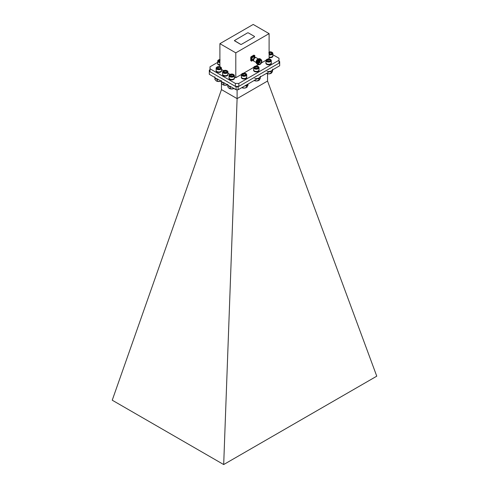 <?xml version="1.0" encoding="UTF-8"?>
<svg xmlns="http://www.w3.org/2000/svg" width="489" height="489" viewBox="0 0 489 489"><rect width="100%" height="100%" fill="white"/><g stroke="black" fill="none" stroke-linecap="round" stroke-linejoin="round"><path stroke-width="0.73" d="M210.001 69.731L209.31 70.129L209.31 74.297L215.062 77.617M217.391 78.967L221.517 81.345M223.846 82.69L227.966 85.074M230.301 86.419L236.071 89.75L236.071 86.773L238.137 86.773L279.69 62.781L279.69 61.59L278.999 61.192M238.137 86.773L238.137 89.75L257.764 78.417M260.081 77.079L270.062 71.321M272.373 69.982L279.69 65.758L279.69 62.781M238.137 89.75L236.071 89.75M209.31 71.321L236.071 86.773M267.538 81.052L237.104 98.625L221.462 89.591L112.238 400.204L223.687 464.55L376.762 376.175L267.538 81.052L267.538 73.802M223.687 464.55L237.104 98.625L237.104 89.75M221.462 89.591L221.462 83.301M260.081 64.053A2.09 1.21 -60 0 1 258.602 63.197A2.09 1.21 -60 0 1 260.081 60.636L260.081 60.636A2.09 1.21 -60 0 1 261.56 61.492A2.09 1.21 -60 0 1 260.081 64.053M258.602 63.154A1.993 1.149 120 0 0 259.017 64.028A1.993 1.149 120 0 0 260.014 63.931A1.993 1.149 120 0 0 261.315 62.176A1.993 1.149 120 0 0 261.01 60.575A1.993 1.149 120 0 0 260.05 60.654M260.014 64.407L260.081 64.371A2.482 1.43 120 0 0 261.835 61.333A2.482 1.43 120 0 0 260.081 60.318A2.482 1.43 120 0 0 258.326 63.356A2.482 1.43 120 0 0 260.081 64.371L260.014 64.407A2.579 1.491 -60 0 1 258.724 64.536A2.579 1.491 -60 0 1 258.326 62.47A2.579 1.491 -60 0 1 260.014 60.196A2.579 1.491 -60 0 1 261.303 60.068A2.579 1.491 -60 0 1 261.835 61.253A2.579 1.491 -60 0 1 261.835 61.29M259.671 62.659A0.678 0.391 -60 0 1 259.671 61.547L259.671 61.547A0.678 0.391 -60 0 1 259.671 62.659M259.188 62.341A0.587 0.336 120 0 0 259.891 61.559A0.587 0.336 120 0 0 259.635 61.571M259.671 62.739A0.776 0.452 120 0 0 260.179 62.054A0.776 0.452 120 0 0 260.056 61.431A0.776 0.452 120 0 0 259.671 61.467A0.776 0.452 120 0 0 259.164 62.152A0.776 0.452 120 0 0 259.28 62.781A0.776 0.452 120 0 0 259.671 62.739M259.292 64.548C257.012 64.053 257.104 62.427 259.567 59.664L261.584 60.324M261.511 60.239A2.8 1.614 120 0 0 259.653 59.811A2.8 1.614 120 0 0 257.703 62.818A2.8 1.614 120 0 0 258.974 64.634M256.45 63.191A2.8 1.614 -60 0 1 256.322 62.451A2.8 1.614 -60 0 1 258.296 59.028L256.322 62.525L256.536 63.466M257.171 61.901L257.159 63.857A2.8 1.614 -60 0 1 257.147 63.833L257.196 63.87M256.847 63.704A2.8 1.614 -60 0 1 256.517 63.332M256.615 63.601L256.957 63.9M257.232 64.004L257.611 64.035M258.724 64.536L258.363 64.328A2.579 1.491 -60 0 1 257.966 62.262A2.579 1.491 -60 0 1 259.653 59.988A2.579 1.491 -60 0 1 260.943 59.86L261.303 60.068M256.138 61.95A2.09 1.21 -60 0 1 256.132 61.767A2.09 1.21 -60 0 1 257.611 59.206L257.954 59.01A2.579 1.491 -60 0 1 258.815 58.759M256.157 62.488L254.084 61.296A2.09 1.21 -60 0 1 253.76 59.621A2.09 1.21 -60 0 1 255.13 57.775A2.09 1.21 -60 0 1 256.175 57.671L258.247 58.869M253.65 60.294A1.993 1.149 -60 0 1 255.062 57.812A1.993 1.149 -60 0 1 255.093 57.794M254.048 61.272A2.09 1.21 -60 0 1 254.017 61.253A2.09 1.21 -60 0 1 253.693 59.579A2.09 1.21 -60 0 1 255.062 57.733A2.09 1.21 -60 0 1 256.108 57.635A2.09 1.21 -60 0 1 256.138 57.653M253.204 59.976A1.846 1.07 -60 0 1 253.204 59.878A1.846 1.07 -60 0 1 254.512 57.616L254.683 57.519A2.09 1.21 -60 0 1 255.729 57.415L256.108 57.635M254.017 61.253L253.638 61.039A2.09 1.21 -60 0 1 253.204 60.08L252.238 59.322A1.302 0.752 -60 0 1 252.098 58.105A0.758 0.44 -60 0 1 251.921 58.246A0.758 0.44 -60 0 1 251.383 57.94A0.758 0.44 -60 0 1 251.921 57.011A0.758 0.44 -60 0 1 252.422 57.561A1.302 0.752 -60 0 1 252.892 57.127A1.302 0.752 -60 0 1 253.546 57.06L254.506 57.616M259.115 64.652A3.038 1.754 -60 0 1 258.223 64.737C256.756 63.356 257.135 61.59 259.366 59.444L261.181 59.591M259.549 64.438L257.917 64.603L257.251 63.191L257.844 61.052L259.329 59.426L260.851 59.273M258.345 64.585L257.666 64.456L257 63.044L257.593 60.905L259.078 59.279L260.686 59.193M257.782 64.511L256.963 63.026L257.556 60.887L259.042 59.261L260.545 59.102M257.654 64.395L256.713 62.879L257.306 60.74L258.791 59.114L260.399 59.028M257.495 64.346L256.676 62.861L257.275 60.722L258.754 59.096L260.258 58.937M258.064 64.42L257.679 64.395M257.226 64.193L256.425 62.714L257.025 60.575L258.504 58.949L259.989 58.778A3.038 1.754 120 0 0 258.51 58.906L256.988 60.557L256.395 62.696L257.367 64.23M257.899 64.248L257.569 64.255M254.616 57.561L254.616 56.596M253.822 56.865A0.801 0.458 -60 0 1 253.773 56.84A0.801 0.458 -60 0 1 253.608 56.473A0.801 0.458 -60 0 1 254.17 55.495A0.801 0.458 -60 0 1 254.573 55.459L253.822 55.153L251.071 56.742L251.517 56.999L251.175 57.726M254.042 55.544L251.792 56.84M251.175 57.598L250.729 57.335L250.729 60.514L251.377 61.021M251.175 57.91L251.175 60.508M252.373 60.477L253.204 60M251.071 60.715L250.729 60.514M250.729 57.335L251.071 56.742M253.822 55.153L254.512 55.385M254.512 57.616L254.683 57.519A2.09 1.21 -60 0 0 253.204 60.08M257.611 59.206L257.954 59.01A2.579 1.491 -60 0 0 256.132 62.164A2.579 1.491 -60 0 0 256.389 63.093M256.719 63.277A2.579 1.491 -60 0 1 256.517 61.889M257.636 63.625L258.119 61.211L259.439 59.744M257.458 62.066L257.33 63.02L257.966 64.328L257.293 62.953M257.422 62.048L258.571 60.049M257.77 64.2L257.428 63.986M257.55 63.955L257.006 62.788M257.135 61.877L258.284 59.884M257.098 63.772L256.719 62.623M256.853 61.712L257.996 59.719M256.811 63.607L256.432 62.458M256.566 61.547L257.709 59.554M257.789 64.212L257.422 63.961M257.086 63.735L256.884 61.736M256.798 63.57L256.603 61.571M251.688 58.063C251.059 58.05 251.059 57.671 251.688 56.932M252.049 58.057L251.774 57.769L252.049 58.057A1.241 0.715 -120 0 1 251.921 58.246L252.11 58.093A0.758 0.44 -60 0 0 252.422 57.561L252.11 58.093M252.135 57.995L252.135 57.311L251.976 57.922M252.342 57.629L251.969 57.476M254.097 56.675C253.467 56.663 253.467 56.284 254.097 55.538M254.329 56.858A0.758 0.44 -60 0 1 253.791 56.547A0.758 0.44 -60 0 1 254.329 55.618A0.758 0.44 -60 0 1 254.824 56.174L254.824 56.174A0.758 0.44 -60 0 1 254.518 56.706L254.518 56.706A0.758 0.44 -60 0 1 254.329 56.858A1.241 0.715 -120 0 0 254.457 56.669L254.39 56.535M254.537 56.608L254.751 56.046L254.372 56.021L254.457 56.669M251.688 60.844C251.059 60.832 251.059 60.453 251.688 59.713M251.658 61.101A0.801 0.458 -60 0 1 251.462 61.07L251.914 61.033A0.758 0.44 -60 0 1 251.383 60.722A0.758 0.44 -60 0 1 251.921 59.792A0.758 0.44 -60 0 1 252.422 60.343L252.422 60.343A0.758 0.44 -60 0 1 252.11 60.874L252.11 60.874A0.758 0.44 -60 0 1 251.921 61.027A1.241 0.715 -120 0 0 252.049 60.838L251.774 60.55L252.049 60.838M252.135 60.777L252.135 60.092L251.976 60.703M252.342 60.41L251.969 60.257M234.524 40.795L240.716 44.407L241.407 44.371L254.476 36.822L254.476 36.424L248.284 32.849L247.593 32.849L234.384 40.593L240.716 44.371M241.407 44.371L254.476 36.822M241.407 44.407L240.716 44.407M272.856 54.701L278.999 58.252L278.999 60.239L238.821 83.436L238.821 86.376L235.386 86.376L210.001 71.718L210.001 68.778L235.386 83.436L238.821 83.436M210.001 68.778L210.001 66.791L217.703 62.341M235.386 86.376L235.386 83.436M278.999 60.239L278.999 63.179L238.821 86.376M219.903 66.736L219.903 43.674L253.204 24.45L269.097 33.625L269.097 58.491L268.29 58.955M265.998 60.281L261.389 62.94M258.265 64.744L255.998 66.052M253.705 67.378L243.675 73.167M241.413 74.475L235.796 77.714L234.39 76.901M221.486 69.45L223.626 70.685M227.941 73.179L230.074 74.414M219.903 43.674L235.796 52.849L235.796 77.714M269.097 33.625L235.796 52.849M246.762 77.323A2.726 1.577 180 0 1 246.768 77.445A2.726 1.577 180 0 1 242.996 78.9A2.726 1.577 180 0 1 241.309 77.445A2.726 1.577 180 0 1 241.315 77.323M246.713 76.883A2.726 1.577 180 0 1 246.768 77.207A2.726 1.577 180 0 1 242.996 78.662A2.726 1.577 180 0 1 241.309 77.207A2.726 1.577 180 0 1 241.37 76.883M242.251 78.13A2.402 1.388 0 0 0 242.342 78.185A2.402 1.388 0 0 0 243.119 78.491A2.402 1.388 0 0 0 245.741 78.185A2.402 1.388 0 0 0 245.826 78.13M245.826 73.613A2.671 1.54 180 0 1 245.93 73.662A2.671 1.54 180 0 1 246.713 74.756L246.713 76.987A2.671 1.54 180 0 1 245.93 78.081A2.671 1.54 180 0 1 243.021 78.411A2.671 1.54 180 0 1 242.153 78.081A2.671 1.54 180 0 1 241.37 76.987L241.37 74.756A2.671 1.54 180 0 1 242.153 73.662A2.671 1.54 180 0 1 242.251 73.613M246.713 74.756A2.671 1.54 180 0 1 243.021 76.18A2.671 1.54 180 0 1 241.37 74.756M244.958 73.252A2.402 1.388 180 0 1 245.741 73.558A2.402 1.388 180 0 1 246.04 75.306A2.402 1.388 180 0 1 243.119 75.819A2.402 1.388 180 0 1 242.342 73.558A2.402 1.388 180 0 1 244.958 73.252M245.295 75.068L245.295 73.98L245.496 74.884A1.577 0.911 180 0 1 245.154 75.184A1.577 0.911 180 0 1 244.243 75.44A1.577 0.911 180 0 1 243.436 75.379A1.577 0.911 180 0 1 242.923 75.184A1.577 0.911 180 0 1 242.788 75.092L242.581 74.187L243.834 73.631L245.295 73.98A1.577 0.911 180 0 1 245.496 74.884L245.087 75.22M244.347 75.434L243.595 75.41M243.834 75.306L243.834 73.631A1.577 0.911 180 0 1 245.295 73.98M242.954 75.196L242.788 75.092A1.577 0.911 180 0 1 242.581 74.187A1.577 0.911 180 0 1 243.834 73.631M246.89 87.256A3.478 2.005 180 0 1 246.835 87.293A3.478 2.005 180 0 1 244.494 88.093A3.478 2.005 180 0 1 242.709 87.959A3.478 2.005 180 0 1 241.798 87.635L244.494 88.093L246.487 87.421L248.021 85.275L248.021 84.047A4.016 2.317 0 0 1 244.604 86.015M242.507 87.225L242.507 87.72M246.743 85.434L246.487 87.421L247.251 86.871M246.487 86.082L245.722 85.826M245.435 85.532A4.016 2.317 0 0 0 247.801 84.169M271.346 63.118A2.726 1.577 180 0 1 271.358 63.234A2.726 1.577 180 0 1 267.581 64.689A2.726 1.577 180 0 1 265.9 63.234A2.726 1.577 180 0 1 265.906 63.118M271.297 62.671A2.726 1.577 180 0 1 271.358 62.995A2.726 1.577 180 0 1 267.581 64.45A2.726 1.577 180 0 1 265.9 62.995A2.726 1.577 180 0 1 265.955 62.671M266.835 63.925A2.402 1.388 0 0 0 266.927 63.98A2.402 1.388 0 0 0 267.709 64.279A2.402 1.388 0 0 0 270.325 63.98A2.402 1.388 0 0 0 270.417 63.925M270.417 59.401A2.671 1.54 180 0 1 270.515 59.456A2.671 1.54 180 0 1 271.297 60.544L271.297 62.781A2.671 1.54 180 0 1 270.515 63.87A2.671 1.54 180 0 1 267.605 64.206A2.671 1.54 180 0 1 266.737 63.87A2.671 1.54 180 0 1 265.955 62.781L265.955 60.544A2.671 1.54 180 0 1 266.737 59.456A2.671 1.54 180 0 1 266.835 59.401M271.297 60.544A2.671 1.54 180 0 1 267.605 61.969A2.671 1.54 180 0 1 265.955 60.544M269.549 59.047A2.402 1.388 180 0 1 270.325 59.346A2.402 1.388 180 0 1 270.625 61.101A2.402 1.388 180 0 1 267.709 61.608A2.402 1.388 180 0 1 266.927 59.346A2.402 1.388 180 0 1 269.549 59.047M269.879 60.862L269.879 59.774L270.087 60.679A1.577 0.911 180 0 1 269.745 60.972A1.577 0.911 180 0 1 268.834 61.235A1.577 0.911 180 0 1 268.021 61.174A1.577 0.911 180 0 1 267.507 60.972A1.577 0.911 180 0 1 267.373 60.887L267.165 59.982L268.418 59.426L269.879 59.774A1.577 0.911 180 0 1 270.087 60.679L269.677 61.009M268.938 61.223L268.186 61.204M268.418 61.101L268.418 59.426A1.577 0.911 180 0 1 269.879 59.774M267.538 60.991L267.373 60.887A1.577 0.911 180 0 1 267.165 59.982A1.577 0.911 180 0 1 268.418 59.426M272.905 56.003A2.726 1.577 180 0 1 272.917 56.125A2.726 1.577 180 0 1 269.139 57.58A2.726 1.577 180 0 1 269.097 57.568M272.856 55.563A2.726 1.577 180 0 1 272.917 55.887A2.726 1.577 180 0 1 269.139 57.341A2.726 1.577 180 0 1 269.097 57.329M269.097 57.121A2.402 1.388 0 0 0 269.268 57.17A2.402 1.388 0 0 0 271.884 56.865A2.402 1.388 0 0 0 271.976 56.81M271.976 52.292A2.671 1.54 180 0 1 272.073 52.341A2.671 1.54 180 0 1 272.856 53.435L272.856 55.667A2.671 1.54 180 0 1 272.073 56.761A2.671 1.54 180 0 1 269.164 57.091A2.671 1.54 180 0 1 269.097 57.072M272.856 53.435A2.671 1.54 180 0 1 269.164 54.86A2.671 1.54 180 0 1 269.097 54.841M269.097 51.981A2.402 1.388 180 0 1 271.102 51.932A2.402 1.388 180 0 1 271.884 52.237A2.402 1.388 180 0 1 272.184 53.986A2.402 1.388 180 0 1 269.268 54.499A2.402 1.388 180 0 1 269.097 54.45M268.724 52.867L269.977 52.311L271.438 52.659A1.577 0.911 180 0 1 271.646 53.564A1.577 0.911 180 0 1 271.303 53.863A1.577 0.911 180 0 1 270.393 54.12A1.577 0.911 180 0 1 269.58 54.059A1.577 0.911 180 0 1 269.097 53.876M270.496 54.108L269.745 54.09M269.977 53.986L269.977 52.311A1.577 0.911 180 0 1 271.438 52.659L271.438 53.747M271.438 52.659L271.646 53.564L271.236 53.9M269.097 52.555A1.577 0.911 180 0 1 269.977 52.311M259.054 70.214A2.726 1.577 180 0 1 259.06 70.33A2.726 1.577 180 0 1 255.289 71.791A2.726 1.577 180 0 1 253.602 70.33A2.726 1.577 180 0 1 253.614 70.214M259.005 69.768A2.726 1.577 180 0 1 259.06 70.098A2.726 1.577 180 0 1 255.289 71.553A2.726 1.577 180 0 1 253.602 70.098A2.726 1.577 180 0 1 253.663 69.768M254.543 71.021A2.402 1.388 0 0 0 254.635 71.076A2.402 1.388 0 0 0 255.417 71.376A2.402 1.388 0 0 0 258.033 71.076A2.402 1.388 0 0 0 258.125 71.021M258.125 66.498A2.671 1.54 180 0 1 258.223 66.553A2.671 1.54 180 0 1 259.005 67.647L259.005 69.878A2.671 1.54 180 0 1 258.223 70.966A2.671 1.54 180 0 1 255.313 71.302A2.671 1.54 180 0 1 254.445 70.966A2.671 1.54 180 0 1 253.663 69.878L253.663 67.647A2.671 1.54 180 0 1 254.445 66.553A2.671 1.54 180 0 1 254.543 66.498M259.005 67.647A2.671 1.54 180 0 1 255.313 69.071A2.671 1.54 180 0 1 253.663 67.647M257.251 66.143A2.402 1.388 180 0 1 258.033 66.443A2.402 1.388 180 0 1 258.333 68.197A2.402 1.388 180 0 1 255.417 68.711A2.402 1.388 180 0 1 254.635 66.443A2.402 1.388 180 0 1 257.251 66.143M257.587 67.959L257.587 66.871L257.795 67.775A1.577 0.911 180 0 1 257.452 68.069A1.577 0.911 180 0 1 256.542 68.332A1.577 0.911 180 0 1 255.729 68.271A1.577 0.911 180 0 1 255.215 68.069A1.577 0.911 180 0 1 255.081 67.983L254.873 67.079L256.126 66.522L257.587 66.871A1.577 0.911 180 0 1 257.795 67.775L257.379 68.112M256.639 68.319L255.894 68.301M256.126 68.197L256.126 66.522A1.577 0.911 180 0 1 257.587 66.871M255.246 68.087L255.081 67.983A1.577 0.911 180 0 1 254.873 67.079A1.577 0.911 180 0 1 256.126 66.522M234.445 78.209A2.726 1.577 180 0 1 234.451 78.332A2.726 1.577 180 0 1 230.68 79.786A2.726 1.577 180 0 1 228.993 78.332A2.726 1.577 180 0 1 228.999 78.209M234.39 77.769A2.726 1.577 180 0 1 234.451 78.093A2.726 1.577 180 0 1 230.68 79.548A2.726 1.577 180 0 1 228.993 78.093A2.726 1.577 180 0 1 229.048 77.769M229.934 79.022A2.402 1.388 0 0 0 230.019 79.071A2.402 1.388 0 0 0 230.802 79.377A2.402 1.388 0 0 0 233.418 79.071A2.402 1.388 0 0 0 233.51 79.022M233.51 74.499A2.671 1.54 180 0 1 233.608 74.554A2.671 1.54 180 0 1 234.39 75.642L234.39 77.873A2.671 1.54 180 0 1 233.608 78.967A2.671 1.54 180 0 1 230.698 79.297A2.671 1.54 180 0 1 229.83 78.967A2.671 1.54 180 0 1 229.048 77.873L229.048 75.642A2.671 1.54 180 0 1 229.83 74.554A2.671 1.54 180 0 1 229.934 74.499M234.39 75.642A2.671 1.54 180 0 1 230.698 77.066A2.671 1.54 180 0 1 229.048 75.642M232.642 74.139A2.402 1.388 180 0 1 233.418 74.444A2.402 1.388 180 0 1 233.718 76.192A2.402 1.388 180 0 1 230.802 76.706A2.402 1.388 180 0 1 230.019 74.444A2.402 1.388 180 0 1 232.642 74.139M232.972 75.954L232.972 74.866L233.18 75.771A1.577 0.911 180 0 1 232.837 76.07A1.577 0.911 180 0 1 231.927 76.327A1.577 0.911 180 0 1 231.12 76.266A1.577 0.911 180 0 1 230.606 76.07A1.577 0.911 180 0 1 230.466 75.978L230.264 75.074L231.517 74.517L232.972 74.866A1.577 0.911 180 0 1 233.18 75.771L232.77 76.107M232.03 76.321L231.279 76.296M231.517 76.192L231.517 74.517A1.577 0.911 180 0 1 232.972 74.866M230.631 76.082L230.466 75.978A1.577 0.911 180 0 1 230.264 75.074A1.577 0.911 180 0 1 231.517 74.517M227.99 74.487A2.726 1.577 180 0 1 227.996 74.603A2.726 1.577 180 0 1 224.225 76.064A2.726 1.577 180 0 1 222.538 74.603A2.726 1.577 180 0 1 222.544 74.487M227.941 74.041A2.726 1.577 180 0 1 227.996 74.365A2.726 1.577 180 0 1 224.225 75.826A2.726 1.577 180 0 1 222.538 74.365A2.726 1.577 180 0 1 222.599 74.041M223.479 75.294A2.402 1.388 0 0 0 223.571 75.349A2.402 1.388 0 0 0 224.347 75.648A2.402 1.388 0 0 0 226.969 75.349A2.402 1.388 0 0 0 227.055 75.294M227.055 70.771A2.671 1.54 180 0 1 227.159 70.826A2.671 1.54 180 0 1 227.941 71.914L227.941 74.151A2.671 1.54 180 0 1 227.159 75.239A2.671 1.54 180 0 1 224.249 75.575A2.671 1.54 180 0 1 223.381 75.239A2.671 1.54 180 0 1 222.599 74.151L222.599 71.914A2.671 1.54 180 0 1 223.381 70.826A2.671 1.54 180 0 1 223.479 70.771M227.941 71.914A2.671 1.54 180 0 1 224.249 73.338A2.671 1.54 180 0 1 222.599 71.914M226.187 70.416A2.402 1.388 180 0 1 226.969 70.716A2.402 1.388 180 0 1 227.269 72.47A2.402 1.388 180 0 1 224.347 72.977A2.402 1.388 180 0 1 223.571 70.716A2.402 1.388 180 0 1 226.187 70.416M226.523 72.231L226.523 71.143L226.725 72.048A1.577 0.911 180 0 1 226.383 72.341A1.577 0.911 180 0 1 225.472 72.604A1.577 0.911 180 0 1 224.665 72.543A1.577 0.911 180 0 1 224.151 72.341A1.577 0.911 180 0 1 224.017 72.256L223.809 71.351L225.062 70.795L226.523 71.143A1.577 0.911 180 0 1 226.725 72.048L226.315 72.378M225.576 72.592L224.824 72.574M225.062 72.47L225.062 70.795A1.577 0.911 180 0 1 226.523 71.143M224.182 72.36L224.017 72.256A1.577 0.911 180 0 1 223.809 71.351A1.577 0.911 180 0 1 225.062 70.795M221.535 70.758A2.726 1.577 180 0 1 221.541 70.881A2.726 1.577 180 0 1 217.77 72.335A2.726 1.577 180 0 1 216.083 70.881A2.726 1.577 180 0 1 216.095 70.758M221.486 70.318A2.726 1.577 180 0 1 221.541 70.642A2.726 1.577 180 0 1 217.77 72.097A2.726 1.577 180 0 1 216.083 70.642A2.726 1.577 180 0 1 216.144 70.318M217.024 71.565A2.402 1.388 0 0 0 217.116 71.62A2.402 1.388 0 0 0 217.898 71.926A2.402 1.388 0 0 0 220.515 71.62A2.402 1.388 0 0 0 220.606 71.565M220.606 67.048A2.671 1.54 180 0 1 220.704 67.097A2.671 1.54 180 0 1 221.486 68.191L221.486 70.422A2.671 1.54 180 0 1 220.704 71.516A2.671 1.54 180 0 1 217.794 71.846A2.671 1.54 180 0 1 216.927 71.516A2.671 1.54 180 0 1 216.144 70.422L216.144 68.191A2.671 1.54 180 0 1 216.927 67.097A2.671 1.54 180 0 1 217.024 67.048M221.486 68.191A2.671 1.54 180 0 1 217.794 69.615A2.671 1.54 180 0 1 216.144 68.191M219.732 66.687A2.402 1.388 180 0 1 220.515 66.993A2.402 1.388 180 0 1 220.814 68.741A2.402 1.388 180 0 1 217.898 69.255A2.402 1.388 180 0 1 217.116 66.993A2.402 1.388 180 0 1 219.732 66.687M220.068 68.503L220.068 67.415L220.276 68.319A1.577 0.911 180 0 1 219.934 68.619A1.577 0.911 180 0 1 219.023 68.876A1.577 0.911 180 0 1 218.21 68.815A1.577 0.911 180 0 1 217.697 68.619A1.577 0.911 180 0 1 217.562 68.527L217.354 67.623L218.607 67.066L220.068 67.415A1.577 0.911 180 0 1 220.276 68.319L219.861 68.656M219.121 68.87L218.375 68.845M218.607 68.741L218.607 67.066A1.577 0.911 180 0 1 220.068 67.415M217.727 68.631L217.562 68.527A1.577 0.911 180 0 1 217.354 67.623A1.577 0.911 180 0 1 218.607 67.066M219.903 65.318A2.726 1.577 180 0 1 219.329 65.226A2.726 1.577 180 0 1 217.642 63.766A2.726 1.577 180 0 1 217.654 63.649M219.903 65.08A2.726 1.577 180 0 1 219.329 64.988A2.726 1.577 180 0 1 217.642 63.527A2.726 1.577 180 0 1 217.703 63.203M218.583 64.456A2.402 1.388 0 0 0 218.675 64.511A2.402 1.388 0 0 0 219.451 64.811A2.402 1.388 0 0 0 219.903 64.89M219.903 64.829A2.671 1.54 180 0 1 219.353 64.737A2.671 1.54 180 0 1 218.485 64.401A2.671 1.54 180 0 1 217.703 63.313L217.703 61.076A2.671 1.54 180 0 1 218.485 59.988A2.671 1.54 180 0 1 218.583 59.933M219.903 62.598A2.671 1.54 180 0 1 219.353 62.5A2.671 1.54 180 0 1 217.703 61.076M219.903 62.219A2.402 1.388 180 0 1 219.451 62.14A2.402 1.388 180 0 1 218.675 59.878A2.402 1.388 180 0 1 219.903 59.499M219.903 61.73A1.577 0.911 180 0 1 219.769 61.706A1.577 0.911 180 0 1 219.255 61.504A1.577 0.911 180 0 1 219.121 61.418L218.913 60.514L220.166 59.958M219.286 61.522L219.121 61.418A1.577 0.911 180 0 1 218.913 60.514A1.577 0.911 180 0 1 219.903 59.988M266.426 73.417L269.084 73.882A3.478 2.005 180 0 1 267.3 73.747A3.478 2.005 180 0 1 266.395 73.436M267.092 73.032L267.092 73.515M271.334 71.223L271.071 73.209L271.841 72.659L272.605 71.07L272.605 69.848M271.071 71.871L270.307 71.614M271.474 73.044A3.478 2.005 180 0 1 271.426 73.087A3.478 2.005 180 0 1 269.084 73.882L271.841 72.659M269.219 71.804A4.016 2.317 0 0 0 272.599 69.854M267.092 71.296A4.016 2.317 0 0 0 272.642 69.157M254.127 80.514L256.786 80.985A3.478 2.005 180 0 1 255.001 80.844A3.478 2.005 180 0 1 254.103 80.532M254.8 80.129L254.8 80.612M259.036 78.319L258.779 80.306L259.543 79.762L260.313 78.167L260.313 76.944A4.016 2.317 0 0 1 256.927 78.9M258.779 78.967L258.015 78.711M259.182 80.141A3.478 2.005 180 0 1 259.133 80.184A3.478 2.005 180 0 1 256.786 80.985L259.543 79.762M254.8 78.393A4.016 2.317 0 0 0 260.344 76.253M227.709 84.249A4.016 2.317 0 0 0 230.185 86.388M227.752 84.945A4.016 2.317 0 0 0 230.185 86.749A4.016 2.317 0 0 0 231.132 86.901M233.956 88.527A3.478 2.005 180 0 1 232.177 88.98A3.478 2.005 180 0 1 230.392 88.845A3.478 2.005 180 0 1 228.962 88.209L232.177 88.98L234.164 88.307M230.985 86.883L230.185 87.268L230.185 88.607M230.185 87.268L229.732 86.62M227.972 85.434L227.74 86.773L228.962 88.209A3.478 2.005 180 0 1 228.925 88.179L228.962 88.209M221.254 80.526A4.016 2.317 0 0 0 223.736 82.665M221.297 81.217A4.016 2.317 0 0 0 223.736 83.02A4.016 2.317 0 0 0 224.683 83.173M227.501 84.799A3.478 2.005 180 0 1 225.722 85.251A3.478 2.005 180 0 1 223.938 85.117A3.478 2.005 180 0 1 222.513 84.487L225.722 85.251L227.715 84.579M224.53 83.161L223.736 83.546L223.736 84.884M223.736 83.546L223.277 82.892M221.523 81.712L221.291 83.044L222.513 84.487A3.478 2.005 180 0 1 222.471 84.456L222.513 84.487M214.799 76.797A4.016 2.317 0 0 0 217.281 78.937M214.842 77.494A4.016 2.317 0 0 0 217.281 79.297A4.016 2.317 0 0 0 218.228 79.45M221.046 81.076A3.478 2.005 180 0 1 219.268 81.529A3.478 2.005 180 0 1 217.483 81.394A3.478 2.005 180 0 1 216.059 80.758L219.268 81.529L221.26 80.856M218.076 79.432L217.281 79.817L217.281 81.156M217.281 79.817L216.823 79.169M215.068 77.983L214.836 79.316L216.059 80.758A3.478 2.005 180 0 1 216.016 80.728L216.059 80.758M251.413 58.252A0.801 0.458 -60 0 1 251.364 58.234A0.801 0.458 -60 0 1 251.199 57.867A0.801 0.458 -60 0 1 251.762 56.889A0.801 0.458 -60 0 1 252.165 56.846A0.801 0.458 -60 0 1 252.208 56.883M251.658 58.319A0.801 0.458 -60 0 1 251.462 58.289A0.801 0.458 -60 0 1 251.297 57.922A0.801 0.458 -60 0 1 251.859 56.944A0.801 0.458 -60 0 1 252.257 56.901A0.801 0.458 -60 0 1 252.391 57.06M252.049 57.347A1.241 0.715 -120 0 0 251.921 57.011M254.066 56.932A0.801 0.458 -60 0 1 253.87 56.895A0.801 0.458 -60 0 1 253.705 56.535A0.801 0.458 -60 0 1 254.268 55.55A0.801 0.458 -60 0 1 254.665 55.514A0.801 0.458 -60 0 1 254.8 55.673M254.457 55.96A1.241 0.715 -120 0 0 254.329 55.618M254.573 55.459L254.121 55.489L253.87 56.895L254.824 56.174L254.573 55.459A0.801 0.458 -60 0 1 254.616 55.489M251.413 61.033A0.801 0.458 -60 0 1 251.364 61.015A0.801 0.458 -60 0 1 251.199 60.648A0.801 0.458 -60 0 1 251.762 59.67A0.801 0.458 -60 0 1 252.165 59.627A0.801 0.458 -60 0 1 252.208 59.664M251.914 61.033L252.422 60.343L252.165 59.627L251.713 59.664L251.462 61.07A0.801 0.458 -60 0 1 251.297 60.703A0.801 0.458 -60 0 1 251.859 59.725A0.801 0.458 -60 0 1 252.257 59.682A0.801 0.458 -60 0 1 252.391 59.841M252.049 60.129A1.241 0.715 -120 0 0 251.921 59.792M260.056 61.431L259.5 61.107M256.132 61.767L256.132 62.164M259.28 62.781L258.724 62.458M251.273 60.997L250.826 60.74M251.914 58.252L251.364 58.234L251.713 56.883L252.257 56.901L252.422 57.561"/></g></svg>
